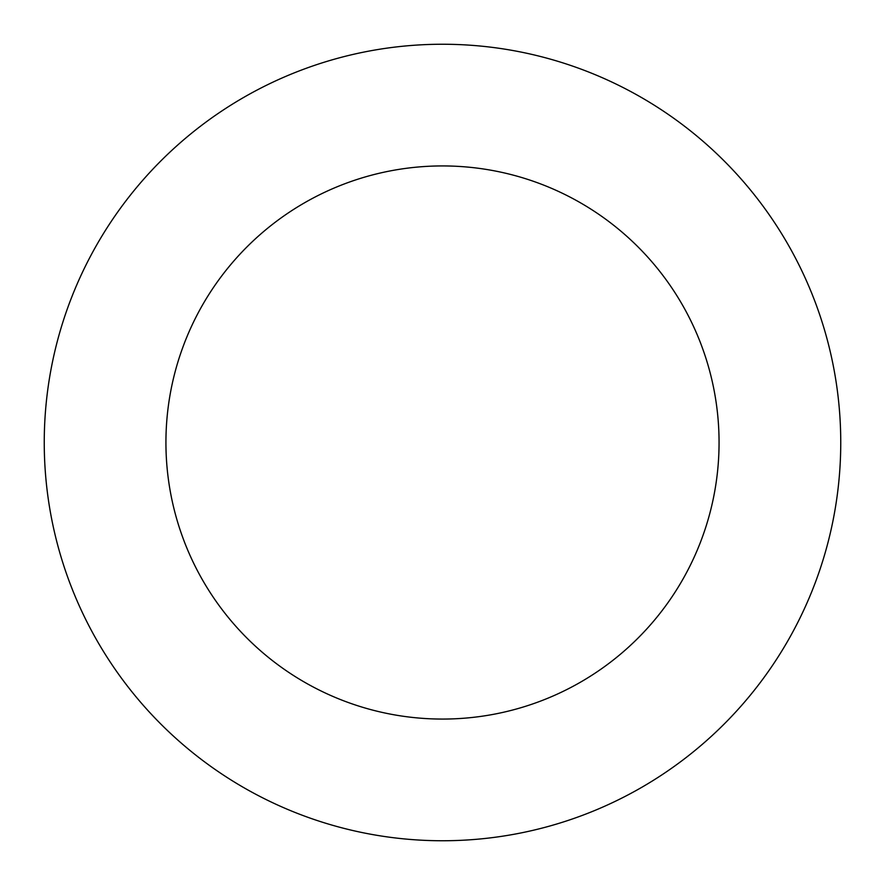 <?xml version="1.0" encoding="UTF-8"?>
<svg xmlns="http://www.w3.org/2000/svg" width="885" height="885" viewBox="0 0 885 885"><rect width="100%" height="100%" fill="white"/><g stroke="black" fill="none" stroke-linecap="round" stroke-linejoin="round"><path stroke-width="1.33" d="M719.062 442.5A276.562 276.562 0 0 1 304.219 682.014A276.562 276.562 0 0 1 304.219 202.986A276.562 276.562 0 0 1 719.062 442.5M840.75 442.5A398.25 398.25 0 0 1 243.375 787.396A398.25 398.25 0 0 1 243.375 97.604A398.25 398.25 0 0 1 840.75 442.5"/></g></svg>
